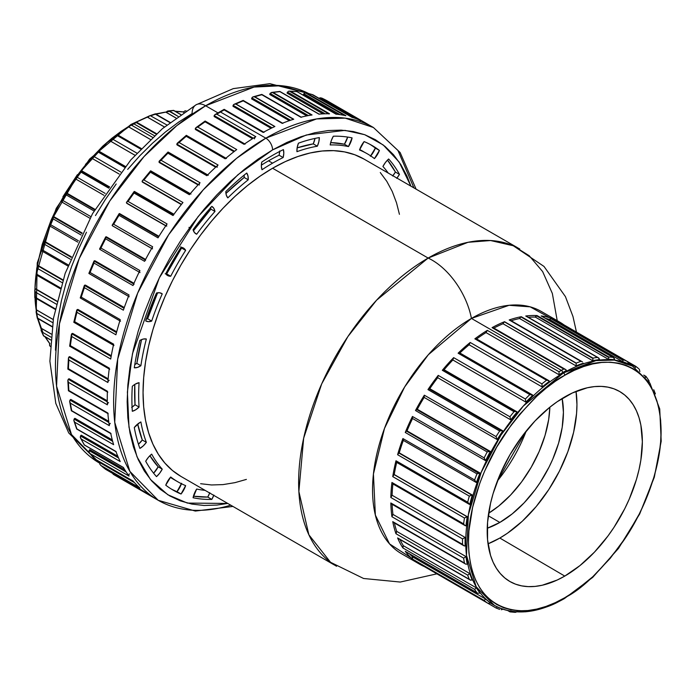 <?xml version="1.0" encoding="UTF-8"?>
<svg xmlns="http://www.w3.org/2000/svg" width="696" height="696" viewBox="0 0 696 696"><rect width="100%" height="100%" fill="white"/><g stroke="black" fill="none" stroke-linecap="round" stroke-linejoin="round"><path stroke-width="1.04" d="M410.918 186.163L406.934 175.984L400.826 164.604L393.492 154.703L384.992 146.377L375.405 139.705L364.834 134.746L353.368 131.544L341.136 130.135L328.234 130.544L314.792 132.745L300.95 136.738L286.83 142.471L272.58 149.892L258.329 158.923L244.209 169.493L230.367 181.491L216.926 194.802L204.032 209.296L191.791 224.834L180.325 241.268L169.754 258.433L160.167 276.181L151.667 294.321L144.333 312.695L138.226 331.113L133.423 349.409L129.952 367.392L127.855 384.905L127.159 401.766L127.855 417.817L129.952 432.912L133.423 446.893L138.226 459.63L144.333 471.009L151.667 480.91L160.167 489.236L169.754 495.909L180.325 500.876L191.791 504.069L204.032 505.479L216.926 505.07L227.74 503.434L187.415 503.086L167.84 494.76L150.484 479.518L137.025 456.863L128.986 427.214L127.394 392.057L132.475 353.699L159.28 277.956L198.151 216.526L237.893 174.757L272.58 149.892A9.561 5.524 -120 0 0 265.82 138.173L236.579 158.323L203.336 189.738L168.641 234.77L137.678 293.077L117.685 359.162L114.744 422.359L129.874 471.383L158.209 500.293A215.221 124.262 -60 0 1 125.219 327.825A215.221 124.262 -60 0 1 265.82 138.173L220.501 112.013A215.221 124.262 -60 0 1 224.173 109.942L224.164 109.333L264.054 132.353M219.144 112.787A1.914 1.105 60 0 1 219.544 111.917A1.914 1.105 60 0 1 220.501 112.013A215.221 124.262 120 0 0 216.83 114.179L255.789 136.677A215.221 124.262 120 0 0 244.035 144.316L205.076 121.817A215.221 124.262 120 0 0 197.786 127.09L236.744 149.579A215.221 124.262 120 0 0 225.182 158.81L186.224 136.312A215.221 124.262 120 0 0 179.107 142.532L218.066 165.022A215.221 124.262 120 0 0 206.869 175.696L167.91 153.198A215.221 124.262 120 0 0 161.081 160.263L200.039 182.761A215.221 124.262 120 0 0 189.382 194.697L150.423 172.208A215.221 124.262 120 0 0 143.985 180.012L182.944 202.501A215.221 124.262 120 0 0 173.008 215.525L134.041 193.036A215.221 124.262 120 0 0 128.099 201.448L167.057 223.947A215.221 124.262 120 0 0 157.992 237.849L119.033 215.351A215.221 124.262 120 0 0 113.674 224.251L152.633 246.749A215.221 124.262 120 0 0 144.577 261.313L105.618 238.815A215.221 124.262 120 0 0 100.929 248.054L139.887 270.553A215.221 124.262 120 0 0 132.971 285.543L94.012 263.053A215.221 124.262 120 0 0 90.071 272.484L129.03 294.982A215.221 124.262 120 0 0 123.357 310.172L84.399 287.674A215.221 124.262 120 0 0 81.275 297.157L120.234 319.647A215.221 124.262 120 0 0 115.901 334.793L76.943 312.304A215.221 124.262 120 0 0 74.672 321.683L113.631 344.172A215.221 124.262 120 0 0 110.699 359.032L71.74 336.533A215.221 124.262 120 0 0 70.366 345.668L109.324 368.158A215.221 124.262 120 0 0 107.845 382.495L68.887 360.006A215.221 124.262 120 0 0 68.425 368.741L107.384 391.23A215.221 124.262 120 0 0 107.384 404.828L68.425 382.33A215.221 124.262 120 0 0 68.887 390.534L107.845 413.024A215.221 124.262 120 0 0 109.324 425.665L70.366 403.167A215.221 124.262 120 0 0 71.74 410.71L110.699 433.199A215.221 124.262 120 0 0 113.631 444.674L74.672 422.185A215.221 124.262 120 0 0 76.943 428.945L115.901 451.434A215.221 124.262 120 0 0 120.234 461.57L81.275 439.08A215.221 124.262 120 0 0 84.399 444.953L123.357 467.442A215.221 124.262 120 0 0 129.03 476.081L90.071 453.592A215.221 124.262 120 0 0 94.012 458.481L132.971 480.971A215.221 124.262 120 0 0 139.887 487.974L100.929 465.485A215.221 124.262 120 0 0 105.618 469.313L144.577 491.811A215.221 124.262 120 0 0 151.85 496.622L158.209 500.293L195.315 511.055L232.942 506.436M224.173 109.855L224.164 109.333L214.89 114.683M230.724 505.157A215.221 124.262 -60 0 1 158.209 500.293M166.866 124.984L150.449 115.754L166.866 124.984M168.615 110.899L169.519 111.003A139.461 80.519 -60 0 1 173.765 110.586L180.699 114.588L173.765 110.586A139.461 80.519 120 0 0 169.537 111.003L178.115 116.415L168.562 110.899L167.005 111.36L167.64 111.047M185.345 110.864L186.084 110.908L185.345 110.864M35.592 288.823A1.914 1.105 120 0 0 35.374 288.918L56.959 301.429L35.331 288.944L34.809 290.354L35.331 292.033A139.461 80.519 120 0 0 35.331 297.322L55.288 308.841L35.331 297.322A139.461 80.519 -60 0 1 35.331 292.033L56.324 304.143L35.331 292.033L34.809 289.928L35.374 288.918A1.914 1.105 -60 0 1 35.592 288.823L57.02 301.194L35.592 288.823A5.168 2.984 -60 0 1 35.644 288.805L57.028 301.15L35.644 288.805A5.168 2.984 120 0 0 35.592 288.823M38.15 265.576A1.914 1.105 120 0 0 37.949 265.62L62.866 280.314L37.68 265.776L37.671 268.517A139.461 80.519 120 0 0 36.784 274.224L60.543 287.944L36.784 274.224A139.461 80.519 -60 0 1 37.671 268.517L62.135 282.637L37.671 268.517L37.375 266.316L37.949 265.62A1.914 1.105 -60 0 1 38.15 265.576L62.997 279.914L38.15 265.576A5.168 2.984 -60 0 1 38.202 265.567L63.005 279.888L38.202 265.567A5.168 2.984 120 0 0 38.15 265.576M44.344 241.225A1.914 1.105 120 0 0 44.152 241.216L43.718 241.469L71.175 257.32L43.718 241.469L43.718 243.826A139.461 80.519 120 0 0 41.96 249.725L68.225 264.889L41.96 249.725A139.461 80.519 -60 0 1 43.718 243.826L70.409 259.243L43.718 243.826L43.526 241.938L44.152 241.216A1.914 1.105 -60 0 1 44.344 241.225L71.375 256.833L44.344 241.225A5.168 2.984 -60 0 1 44.387 241.234L71.383 256.824L44.387 241.234A5.168 2.984 120 0 0 44.344 241.225M53.923 216.717A1.914 1.105 120 0 0 53.757 216.656L53.227 216.961L81.884 233.508L53.227 216.961L53.218 218.892A139.461 80.519 120 0 0 50.678 224.765L78.387 240.764L50.678 224.765A139.461 80.519 -60 0 1 53.218 218.901L81.136 235.022L53.218 218.901L53.113 217.352L53.757 216.656A1.914 1.105 -60 0 1 53.923 216.717L82.128 233.003L53.923 216.717A5.168 2.984 120 0 0 53.923 216.717A5.168 2.984 -60 0 1 53.966 216.743A5.168 2.984 120 0 0 53.94 216.726L82.128 233.003M66.398 192.87A1.914 1.105 -60 0 1 66.529 192.983A1.914 1.105 120 0 0 66.398 192.87L65.833 193.192L94.743 209.879L65.833 193.192L65.833 194.697A139.461 80.519 120 0 0 62.588 200.309L90.837 216.613L62.588 200.309A139.461 80.519 -60 0 1 65.833 194.697L94.073 211.001L65.833 194.697L65.833 193.192L66.398 192.87L65.92 192.983M81.058 171.077L109.307 187.381L81.058 171.077L81.058 172.156A139.461 80.519 120 0 0 77.247 177.289L105.157 193.41L77.247 177.289A139.461 80.519 -60 0 1 81.058 172.156L108.767 188.155L81.058 172.156L81.058 171.077M98.31 151.458L124.949 166.84L98.31 151.458L98.31 152.128A139.461 80.519 120 0 0 94.082 156.591L120.773 172.008L94.082 156.591A139.461 80.519 -60 0 1 98.31 152.128L124.575 167.292L98.31 152.128L98.31 151.493M116.937 135.102L140.879 148.918L116.937 135.389A139.461 80.519 120 0 0 112.439 139.017L136.903 153.137L112.439 139.017A139.461 80.519 -60 0 1 116.937 135.389L140.696 149.109L116.937 135.102M129.169 126.202A137.164 79.196 120 0 0 117.015 134.502L110.49 139.766M53.244 319.534L36.81 310.042A5.168 2.984 120 0 0 36.775 310.059L53.235 319.595L36.749 310.077A5.168 2.984 120 0 0 36.749 310.077A5.168 2.984 -60 0 1 36.775 310.059A5.168 2.984 -60 0 1 36.81 310.042L53.244 319.534M156.165 134.111L136.216 122.592A139.461 80.519 120 0 0 133.919 123.879L154.408 135.703L133.919 123.879A139.461 80.519 120 0 0 131.631 125.236L152.624 137.356L131.631 125.236A139.461 80.519 -60 0 1 133.919 123.879A139.461 80.519 -60 0 1 136.216 122.592L156.165 134.111M99.563 463.118L71.488 434.53L56.567 386.158L59.456 323.805L79.187 258.599L109.733 201.074L143.976 156.635L176.775 125.645L205.616 105.757A19.131 11.049 -120 0 0 196.054 104.818A19.131 11.049 60 0 1 205.616 105.757A212.35 122.6 120 0 0 66.894 292.885A212.35 122.6 120 0 0 99.441 463.049L68.73 432.955L55.793 403.375L49.886 361.207L53.462 318.298L65.163 273.38L92.559 213.594L130.848 159.871L162.368 128.699L196.054 104.818L233.273 88.627L269.865 83.677L308.754 93.569M653.744 389.769L655.388 393.901M645.427 377.563L645.827 376.954L644.957 376.449L645.827 376.954L645.949 376.379L643.87 375.24M635.613 366.244L627.053 361.302L635.613 366.244A139.844 80.745 -60 0 1 638.65 368.671L635.648 366.261M635.605 366.888L628.227 362.625L635.605 366.888L635.431 367.314L635.605 366.888M555.173 319.803A1.914 1.105 120 0 0 555.112 319.769A1.914 1.105 120 0 0 555.051 319.734A139.844 80.745 -60 0 1 559.619 322.048A139.844 80.745 -60 0 1 563.882 324.823A139.844 80.745 120 0 0 555.051 319.734L626.757 361.128L628.027 362.251L628.305 363.886L628.027 362.251L626.757 361.128A139.844 80.745 120 0 0 623.138 359.71L622.659 361.676L623.129 360.345L550.588 318.464A1.914 1.105 120 0 0 549.614 319.499A138.121 79.744 120 0 0 545.507 318.385A138.121 79.744 -60 0 1 549.614 319.499L622.659 361.676A138.121 79.744 -60 0 1 628.305 363.886A138.121 79.744 120 0 0 622.659 361.676L549.614 319.499L551.432 318.316L623.138 359.71L551.432 318.316A1.914 1.105 120 0 0 550.588 318.464L623.129 360.345L623.138 359.71A139.844 80.745 -60 0 1 626.757 361.128L555.356 320.012M541.627 316.202A1.914 1.105 120 0 0 541.427 316.027A1.914 1.105 120 0 0 541.175 315.949A139.844 80.745 -60 0 1 551.432 318.316A139.844 80.745 120 0 0 541.175 315.949L613.637 357.727L614.733 359.841L614.272 358.283L612.88 357.344A139.844 80.745 120 0 0 608.783 356.978L608.783 357.535L536.433 315.767A1.914 1.105 120 0 0 535.311 317.098A138.121 79.744 120 0 0 528.229 317.28A138.121 79.744 -60 0 1 535.311 317.098L608.356 359.275A138.121 79.744 -60 0 1 614.733 359.841A138.121 79.744 120 0 0 608.356 359.275L535.311 317.098L537.077 315.575L608.783 356.978L537.077 315.575A1.914 1.105 120 0 0 536.433 315.767L608.783 357.535L608.783 356.978A139.844 80.745 -60 0 1 612.88 357.344L541.54 316.115M598.438 357.814L526.193 316.106A1.914 1.105 120 0 0 525.732 316.019A139.844 80.745 -60 0 1 537.077 315.575A139.844 80.745 120 0 0 525.732 316.019L598.238 357.709L599.587 359.615L598.934 358.17L597.429 357.422A139.844 80.745 120 0 0 592.992 358.118L592.67 360.702L592.992 358.527L520.86 316.889A1.914 1.105 120 0 0 519.616 318.524A138.121 79.744 120 0 0 511.177 320.734A138.121 79.744 -60 0 1 519.616 318.524L592.67 360.702A138.121 79.744 -60 0 1 599.587 359.615A138.121 79.744 120 0 0 592.67 360.702L519.616 318.524L520.86 316.889A1.914 1.105 -60 0 1 521.287 316.715L592.992 358.118L521.287 316.715A1.914 1.105 120 0 0 520.86 316.889L592.992 358.118A139.844 80.745 -60 0 1 597.429 357.422L526.15 316.08M582.326 361.816L509.881 319.986A1.914 1.105 120 0 0 509.194 319.96A139.844 80.745 -60 0 1 521.287 316.715A139.844 80.745 120 0 0 509.194 319.96L580.89 361.355A139.844 80.745 120 0 0 576.236 363.095L576.07 365.913L576.236 363.312L504.33 321.796A1.914 1.105 120 0 0 503.025 323.744A138.121 79.744 120 0 0 493.864 328.077A138.121 79.744 -60 0 1 503.025 323.744L576.07 365.913A138.121 79.744 -60 0 1 583.318 363.208A138.121 79.744 120 0 0 576.07 365.913L503.025 323.744L504.33 321.796A1.914 1.105 -60 0 1 504.539 321.7L576.236 363.095L504.539 321.7A1.914 1.105 120 0 0 504.33 321.796L576.236 363.095A139.844 80.745 -60 0 1 580.89 361.355L510.011 320.09M424.308 566.57A139.844 80.745 -60 0 1 419.775 564.273A139.844 80.745 -60 0 1 415.486 561.472L487.191 602.867A139.844 80.745 -60 0 1 484.155 600.439L412.45 559.045A139.844 80.745 -60 0 1 405.263 551.345L476.969 592.74A139.844 80.745 -60 0 1 474.602 589.382L402.906 547.978A139.844 80.745 -60 0 1 397.607 537.93L469.313 579.324A139.844 80.745 -60 0 1 467.695 575.131L395.989 533.736A139.844 80.745 -60 0 1 392.753 521.643L464.458 563.038A139.844 80.745 -60 0 1 463.632 558.14L391.935 516.737A139.844 80.745 -60 0 1 390.839 502.964L462.544 544.359A139.844 80.745 -60 0 1 462.544 538.904L390.839 497.501A139.844 80.745 -60 0 1 391.935 482.467L463.632 523.862A139.844 80.745 -60 0 1 464.458 518.015L392.753 476.621A139.844 80.745 -60 0 1 395.989 460.778L467.695 502.181A139.844 80.745 -60 0 1 469.313 496.118L397.607 454.714A139.844 80.745 -60 0 1 402.906 438.558L474.602 479.953A139.844 80.745 -60 0 1 476.969 473.863L405.263 432.468A139.844 80.745 -60 0 1 412.45 416.469L484.155 457.872A139.844 80.745 -60 0 1 487.191 451.939L415.486 410.536A139.844 80.745 -60 0 1 424.342 395.197L496.048 436.592A139.844 80.745 -60 0 1 499.667 430.998L427.962 389.603A139.844 80.745 -60 0 1 438.219 375.379L509.924 416.782A139.844 80.745 -60 0 1 514.013 411.693L442.317 370.289A139.844 80.745 -60 0 1 453.662 357.631L525.367 399.025A139.844 80.745 -60 0 1 529.813 394.597L458.107 353.194A139.844 80.745 -60 0 1 470.2 342.467L541.906 383.87A139.844 80.745 -60 0 1 546.56 380.233L474.855 338.83A139.844 80.745 -60 0 1 487.33 330.374L559.036 371.768A139.844 80.745 -60 0 1 561.402 370.368A139.844 80.745 -60 0 1 563.76 369.037A139.844 80.745 120 0 0 561.402 370.368A1.914 1.105 60 0 1 562.742 372.551A138.121 79.744 -60 0 1 566.422 370.507L565.422 369.393L563.76 369.037L492.063 327.642L492.959 327.555L493.377 328.338M548.805 380.625L476.02 338.604A1.914 1.105 120 0 0 475.063 338.7L549.422 381.304A138.121 79.744 120 0 0 542.175 386.959L469.121 344.79A138.121 79.744 120 0 0 459.873 352.985A138.121 79.744 -60 0 1 469.121 344.79L470.2 342.467A139.844 80.745 120 0 0 458.107 353.194A1.914 1.105 -60 0 1 458.542 352.863L532.823 395.25A138.121 79.744 120 0 0 525.906 402.149L452.861 359.98A138.121 79.744 120 0 0 444.109 369.741A1.914 1.105 120 0 0 443.918 369.628A1.914 1.105 120 0 0 442.96 369.724L515.31 411.493L514.013 411.693A139.844 80.745 120 0 0 509.924 416.782L438.219 375.379A139.844 80.745 120 0 0 427.962 389.603L428.806 388.768L501.346 430.65L502.834 430.859A138.121 79.744 120 0 0 497.188 439.576L424.142 397.407A138.121 79.744 120 0 0 417.296 409.265A1.914 1.105 120 0 0 416.504 409.422L489.218 451.399L490.349 451.434L417.296 409.265L490.349 451.434A138.121 79.744 120 0 0 485.617 460.674L484.155 457.872L412.45 416.469A139.844 80.745 120 0 0 405.263 432.468L406.421 431.05L479.274 473.115L480.066 473.036L407.012 430.868A1.914 1.105 120 0 0 406.421 431.05L407.012 430.868L480.066 473.036A138.121 79.744 120 0 0 476.386 482.528L474.602 479.953L402.906 438.558A139.844 80.745 120 0 0 397.607 454.714L398.869 453L472.288 495.021L399.243 452.844A1.914 1.105 120 0 0 398.869 453A1.914 1.105 -60 0 1 399.243 452.844L472.288 495.021A138.121 79.744 120 0 0 469.774 504.461L467.695 502.181L395.989 460.778A139.844 80.745 120 0 0 392.753 476.621L394.075 474.602L467.268 516.702L394.223 474.524A1.914 1.105 120 0 0 394.075 474.602A1.914 1.105 -60 0 1 394.223 474.524L467.268 516.702A138.121 79.744 120 0 0 465.989 525.811L464.623 525.254L463.632 523.862L391.935 482.467A139.844 80.745 120 0 0 390.839 497.501L392.1 495.256L465.145 537.434A138.121 79.744 120 0 0 465.145 545.934L463.684 545.62L462.544 544.359L390.839 502.964A139.844 80.745 120 0 0 391.935 516.737L392.944 514.405L465.989 556.582A138.121 79.744 120 0 0 467.268 564.212L465.737 564.134L392.753 521.643A139.844 80.745 120 0 0 395.989 533.736L396.729 531.387L469.774 573.565A138.121 79.744 120 0 0 472.288 580.099L469.965 579.881L397.607 537.93A139.844 80.745 120 0 0 402.906 547.978L403.332 545.69L476.386 587.868A138.121 79.744 120 0 0 480.066 593.096L477.682 593.21L405.263 551.345A139.844 80.745 120 0 0 412.45 559.045L412.563 556.878L485.617 599.047A138.121 79.744 120 0 0 490.349 602.832L488.792 603.406L487.565 603.075L415.486 561.472A139.844 80.745 120 0 0 424.282 566.553A1.914 1.105 120 0 0 424.29 566.553L496.065 608L499.667 609.4M548.448 380.46L546.56 380.233A139.844 80.745 120 0 0 541.906 383.87L470.2 342.467A1.914 1.105 120 0 0 469.121 344.79L542.175 386.959L541.906 383.87L542.175 386.959A138.121 79.744 -60 0 1 549.422 381.304L549.057 380.799M459.778 353.081A1.914 1.105 120 0 0 459.499 352.768A1.914 1.105 120 0 0 458.542 352.863L459.778 353.081M516.797 411.71L515.553 411.493L517.137 411.945A138.121 79.744 120 0 0 510.76 419.871L437.714 377.702A138.121 79.744 120 0 0 429.78 388.69A1.914 1.105 120 0 0 429.763 388.673A1.914 1.105 120 0 0 428.806 388.768L429.78 388.69A138.121 79.744 -60 0 1 437.714 377.702L438.219 375.379A1.914 1.105 120 0 0 437.714 377.702L510.76 419.871L509.924 416.782L510.76 419.871A138.121 79.744 -60 0 1 517.137 411.945L517.137 411.945M502.79 430.841L429.78 388.69L502.834 430.859A138.121 79.744 -60 0 0 497.188 439.576L496.048 436.592L424.342 395.197A139.844 80.745 120 0 0 415.486 410.536L417.296 409.265A138.121 79.744 -60 0 1 424.142 397.407L424.342 395.197A1.914 1.105 120 0 0 424.142 397.407L497.188 439.576L496.048 436.592A139.844 80.745 120 0 1 499.667 430.998L501.346 430.65L428.806 388.768A1.914 1.105 120 0 0 427.962 389.603L499.667 430.998M139.887 340.422A15.869 9.161 -60 0 1 139.957 340.387L143.306 339.039L146.36 339.004A189.399 109.35 120 0 0 140.888 365.713L137.477 367.41L134.293 367.801A198.96 114.875 -60 0 1 139.887 340.422A15.869 9.161 -60 0 1 139.957 340.387A15.869 9.161 -60 0 1 146.36 339.004A189.399 109.35 -60 0 0 140.888 365.713A15.869 9.161 -60 0 1 134.293 367.801A198.96 114.875 -60 0 1 139.887 340.422M279.731 150.945L279.079 155.208A189.399 109.35 -60 0 0 268.525 160.82A189.399 109.35 120 0 0 261.374 165.169A189.399 109.35 -60 0 1 268.525 160.82L272.58 163.169A189.399 109.35 -60 0 0 262.018 169.746A15.869 9.161 -60 0 1 261.757 162.081A198.96 114.875 -60 0 1 272.58 155.356A198.96 114.875 -60 0 1 283.402 149.588L283.794 153.294L283.142 157.548L279.079 155.208A189.399 109.35 120 0 0 268.525 160.82L272.58 163.169A189.399 109.35 -60 0 1 283.142 157.548A189.399 109.35 120 0 0 272.58 163.169A189.399 109.35 120 0 0 262.018 169.746L261.365 166.24L261.757 162.081A198.96 114.875 -60 0 1 272.58 155.356A198.96 114.875 -60 0 1 283.402 149.588A15.869 9.161 -60 0 1 283.142 157.548L279.079 155.208A15.869 9.161 120 0 0 279.714 151.45M132.31 386.297A15.869 9.161 -60 0 1 135.276 384.122L139.078 382.696A189.399 109.35 120 0 0 139.078 407.082L135.711 409.77L132.31 411.284A198.96 114.875 -60 0 1 132.31 386.297A15.869 9.161 -60 0 1 135.276 384.122A15.869 9.161 -60 0 1 139.078 382.696A189.399 109.35 -60 0 0 139.078 407.082A15.869 9.161 -60 0 1 132.31 411.284A198.96 114.875 -60 0 1 132.31 386.297M134.293 427.501A15.869 9.161 -60 0 1 139.957 422.455A15.869 9.161 -60 0 1 140.888 421.959A189.399 109.35 120 0 0 146.36 442.36L143.28 445.866L139.887 448.407A198.96 114.875 -60 0 1 134.293 427.501L139.957 422.455A15.869 9.161 -60 0 1 140.888 421.959A189.399 109.35 -60 0 0 146.36 442.36A15.869 9.161 -60 0 1 139.887 448.407A198.96 114.875 -60 0 1 134.293 427.501M565.613 369.498L492.986 327.564A1.914 1.105 120 0 0 492.063 327.642A139.844 80.745 -60 0 1 504.539 321.7A139.844 80.745 120 0 0 492.063 327.642L563.76 369.037L565.422 369.393L566.422 370.507A138.121 79.744 120 0 0 562.742 372.551L563.421 372.943A1.914 1.105 60 0 1 564.778 375.283C592.948 354.551 659.782 349.34 661.096 430.894C661.47 468.434 643.252 513.109 622.563 542.114C600.779 571.007 581.517 589.538 564.778 597.725L574.217 591.739L592.731 576.793L610.174 558.375L625.878 537.199L639.232 514.074L644.861 502.06L653.762 477.691L656.946 465.572L659.242 453.662L660.626 442.064L661.096 430.894L660.626 420.262L659.242 410.266L656.946 401.009L653.762 392.57L649.716 385.036L644.861 378.476L639.232 372.96L632.882 368.541L625.878 365.252L618.283 363.138L610.174 362.207L601.631 362.477L592.731 363.938L583.57 366.575L574.217 370.376L564.778 375.283L555.338 381.277L545.986 388.272L536.816 396.215L519.373 414.633L511.264 424.925L496.666 447.18L484.694 470.948L479.831 483.12L472.61 507.436L468.921 530.944L468.46 542.114L468.921 552.746L470.313 562.742L472.61 571.999L475.794 580.438L479.831 587.972L484.694 594.532L490.323 600.048L496.666 604.467L503.669 607.756L511.264 609.87L519.373 610.801L527.916 610.531L536.816 609.078L545.986 606.433L555.338 602.64L564.778 597.725A1.914 1.105 60 0 1 564.378 598.595A1.914 1.105 -120 0 0 564.778 597.725C536.599 618.457 469.774 623.668 468.46 542.114C468.077 504.574 486.304 459.899 506.984 430.894C528.769 402.001 548.03 383.47 564.778 375.283A1.914 1.105 -120 0 0 563.421 372.943L523.322 406.038L501.059 434.939L481.188 472.358L468.356 514.77L466.468 555.33L476.177 586.789L494.36 605.346A138.121 79.744 -60 0 1 473.184 494.665A138.121 79.744 -60 0 1 563.421 372.943L562.742 372.551A138.121 79.744 120 0 0 559.062 374.761L486.017 332.584A138.121 79.744 120 0 0 476.612 338.952A138.121 79.744 -60 0 1 486.017 332.584L487.33 330.374A139.844 80.745 120 0 0 474.855 338.83A1.914 1.105 -60 0 1 475.063 338.7L476.377 339.126M49.799 343.615L45.197 336.847A137.164 79.196 120 0 0 49.799 343.615M42.908 332.514L37.932 318.62A137.164 79.196 120 0 0 41.282 328.843M35.009 297.74A137.164 79.196 120 0 0 36.27 310.529L36.54 310.225A1.914 1.105 -60 0 1 36.749 310.077A1.914 1.105 120 0 0 36.54 310.225L36.079 311.791L36.784 313.452L52.731 322.666L36.784 313.452L34.913 290.989M34.939 289.414L36.053 274.737A137.164 79.196 120 0 0 34.939 289.414M36.27 274.702L51.704 219.875L78.526 173.878L107.027 142.689L131.892 124.584M131.735 124.506A1.914 1.105 -120 0 0 130.935 124.488A1.914 1.105 60 0 1 131.735 124.506M526.254 430.981L497.431 480.91A109.046 62.962 120 0 0 526.254 430.981M488.644 513.23A89.914 51.913 120 0 0 549.849 407.212L548.674 419.523L545.055 435.392L539.183 451.469L531.274 467.164L521.635 481.858L510.647 494.987L498.719 506.053L488.644 513.23M499.841 522.435L488.279 515.753L499.841 522.435L487.235 528.255A89.914 51.913 -60 0 0 499.841 522.435A89.914 51.913 -60 0 0 562.159 398.486L563.421 412.31L562.203 427.335L558.583 443.195L552.711 459.282L548.987 467.216L540.174 482.476L535.163 489.662L524.175 502.799L512.247 513.857L499.841 522.435M499.841 538.052A109.046 62.962 120 0 0 576.036 391.37L576.949 404.498L576.575 413.441L573.626 432.26L567.849 451.73L559.445 471.088L548.761 489.601L536.19 506.558L522.226 521.295L507.401 533.258L499.841 538.052L564.778 576.088L499.841 538.052A109.046 62.962 120 0 1 488.018 543.828L499.841 538.052M564.778 396.92A109.716 63.345 -60 0 1 619.353 391.326A109.716 63.345 -60 0 1 636.527 479.144A109.716 63.345 -60 0 1 564.778 576.088L557.174 580.046L542.254 585.232L535.085 586.406L528.203 586.624L521.678 585.875L515.562 584.17L509.916 581.517L504.809 577.958L500.267 573.513L496.352 568.232L493.099 562.168L490.532 555.373L487.565 539.861L487.565 522.296L490.532 503.365L493.099 493.603L500.267 473.976L509.916 454.827L521.678 436.905L535.085 420.88L549.64 407.377L557.174 401.74L572.382 392.962L587.293 387.776L594.462 386.602L601.344 386.384L607.878 387.133L613.994 388.838L619.631 391.491L624.747 395.05L629.28 399.495L633.195 404.776L636.448 410.84L639.015 417.635L640.868 425.099L642.356 441.716L640.868 460.047L639.015 469.643L636.448 479.405L629.28 499.032L624.747 508.715L613.994 527.342L607.878 536.103L594.462 552.128L579.907 565.63L564.778 576.088A109.716 63.345 -60 0 1 509.637 581.36A109.716 63.345 -60 0 1 493.177 493.342A109.716 63.345 -60 0 1 564.778 396.92M411.24 557.957L389.534 543.889L375.353 515.083L373.43 474.019L384.479 428.44L404.637 386.993L428.318 354.743L471.436 318.429L561.402 370.368L471.436 318.429A139.844 80.745 120 0 0 380.077 441.664A139.844 80.745 120 0 0 401.514 553.729L419.775 564.273M336.56 566.257A183.179 105.757 -60 0 1 308.485 419.479A183.179 105.757 -60 0 1 428.144 258.059A57.394 33.138 60 0 1 471.436 318.429A57.394 33.138 -120 0 0 428.144 258.059L376.614 300.159L347.861 336.603L321.683 383.905L303.656 438.21L298.871 491.55L308.867 534.789L330.53 562.281L363.59 578.489L400.243 582.047L436.897 573.835M557.226 320.665L552.346 293.46L542.636 271.579L529.186 255.71L513.274 245.749L490.602 240.538L468.034 242.295L428.144 258.059L272.58 168.241A183.179 105.757 120 0 0 152.911 329.66A183.179 105.757 120 0 0 180.995 476.447L172.451 470.496L164.882 463.075L158.349 454.262L152.911 444.135L148.631 432.781L145.542 420.332L143.68 406.89L143.054 392.587L143.68 377.571L145.542 361.972L148.631 345.955L152.911 329.66L158.349 313.252L164.882 296.887L172.451 280.732L180.995 264.924L190.408 249.629L200.622 234.996L211.523 221.154L223.016 208.243L234.978 196.394L247.315 185.701L259.886 176.288L272.58 168.241L285.273 161.629L297.853 156.53L310.181 152.972L322.144 151.006L333.636 150.649L344.537 151.902L354.751 154.747L364.173 159.166A183.179 105.757 120 0 0 272.58 168.241L428.144 258.059A183.179 105.757 -60 0 1 519.738 248.985M409.544 553.877A138.121 79.744 120 0 0 412.563 556.878A138.121 79.744 -60 0 1 409.544 553.877M399.948 539.47A138.121 79.744 120 0 0 403.332 545.69A138.121 79.744 -60 0 1 399.948 539.47M394.423 522.974A138.121 79.744 120 0 0 396.729 531.387A138.121 79.744 -60 0 1 394.423 522.974M392.118 504.313A138.121 79.744 120 0 0 392.944 514.405A138.121 79.744 -60 0 1 392.118 504.313M392.909 483.929A138.121 79.744 120 0 0 392.1 495.256A138.121 79.744 -60 0 1 392.909 483.929M396.694 462.414A138.121 79.744 120 0 0 394.223 474.524A138.121 79.744 -60 0 1 396.694 462.414M403.323 440.385A138.121 79.744 120 0 0 399.243 452.844A138.121 79.744 -60 0 1 403.315 440.403M412.563 418.505L485.573 460.656L412.545 418.496A1.914 1.105 120 0 0 412.563 418.505L412.45 416.469A1.914 1.105 120 0 0 412.545 418.496A138.121 79.744 120 0 0 407.012 430.868A138.121 79.744 -60 0 1 412.545 418.54M563.421 598.499A138.121 79.744 -60 0 1 494.36 605.346C514.153 615.995 537.495 613.75 564.378 598.595A1.914 1.105 60 0 1 563.421 598.499M150.38 139.461L128.995 127.116L150.38 139.461M134.954 155.269L110.151 140.949L134.954 155.269M119.164 174.052L92.177 158.471L119.164 174.052M41.656 328.477L51.217 334.002L41.656 328.477A5.168 2.984 120 0 0 41.595 328.521L51.208 334.071L41.595 328.521A5.168 2.984 -60 0 1 41.656 328.477M116.606 134.806A137.164 79.196 120 0 0 36.114 274.233M109.333 368.723L109.324 368.158L70.366 345.668A215.221 124.262 -60 0 1 71.74 336.533L71.436 334.315L72.001 333.619A7.082 4.089 120 0 1 72.662 333.401L111.282 355.691L72.662 333.401A7.082 4.089 120 0 0 72.001 333.619L111.16 356.378L71.862 333.689L111.134 356.526L71.74 333.775L71.74 336.533L110.699 359.032A215.221 124.262 120 0 1 113.631 344.172L74.672 321.683L74.098 322.344M76.943 309.781L77.317 309.563A7.082 4.089 120 0 1 77.961 309.442L116.693 331.801L77.961 309.442A7.082 4.089 120 0 0 77.317 309.563L116.545 332.331L77.186 309.607L116.476 332.61L76.943 309.781L76.943 312.304L115.901 334.793A215.221 124.262 120 0 1 120.234 319.647L81.275 297.157L80.492 298.045M84.407 285.421L84.868 285.142A7.082 4.089 120 0 1 85.478 285.134L124.288 307.536L85.478 285.134A7.082 4.089 120 0 0 84.868 285.142L124.149 307.919L84.747 285.16L124.019 308.285L84.407 285.421L84.399 287.674L123.357 310.172A215.221 124.262 120 0 1 129.03 294.982L90.071 272.484L88.879 273.38L128.499 296.322M94.012 261.061L94.543 260.748A7.082 4.089 120 0 1 95.108 260.852L133.963 283.289L95.108 260.852A7.082 4.089 120 0 0 94.543 260.748L133.858 283.516L94.421 260.748L94.012 261.061L133.667 283.951L94.012 261.061L94.012 263.053L132.971 285.543A1.914 1.105 -60 0 1 134.093 284.203M140 272.562A1.914 1.105 -60 0 1 139.887 270.553L100.929 248.054A215.221 124.262 -60 0 1 105.618 238.815L105.618 237.101L106.175 236.77A7.082 4.089 120 0 1 106.688 236.988L145.568 259.425L106.688 236.988A7.082 4.089 120 0 0 106.175 236.77L145.516 259.521L106.07 236.744L105.618 237.101L145.264 259.991L105.618 237.101L105.557 238.458M119.834 213.733A7.082 4.089 120 0 0 119.669 213.629A7.082 4.089 120 0 0 119.599 213.585L158.949 236.318L119.494 213.541L119.033 213.916L158.644 236.788L119.033 213.916L119.033 215.351L157.992 237.849L158.41 237.31M173.93 214.255L134.206 191.47L173.6 214.707L134.05 191.87L134.041 193.036L173.008 215.525A1.914 1.105 -60 0 1 173.774 214.803M150.406 171.895L150.423 171.312L189.895 194.097L150.423 171.312L150.423 172.208L189.382 194.697A215.221 124.262 120 0 1 200.039 182.761L161.081 160.263L159.593 160.846L159.001 161.959A7.082 4.089 120 0 0 159.262 162.533L198.038 184.91L159.262 162.533A7.082 4.089 120 0 1 159.001 161.959L198.351 184.571L158.966 161.829L161.081 160.263A215.221 124.262 -60 0 1 167.91 153.198L206.869 175.696A1.914 1.105 -60 0 1 207.338 175.322A1.914 1.105 -60 0 0 206.869 175.696A215.221 124.262 120 0 1 218.066 165.022L179.107 142.532L177.558 143.045L176.819 144.229A7.082 4.089 120 0 0 176.993 144.881L215.673 167.214L176.993 144.881A7.082 4.089 120 0 1 176.819 144.229L216.125 166.788L176.793 144.081L179.107 142.532A215.221 124.262 -60 0 1 186.224 136.312L225.182 158.81A1.914 1.105 -60 0 1 225.487 158.592A1.914 1.105 -60 0 0 225.182 158.81A215.221 124.262 120 0 1 236.744 149.579L197.786 127.09L196.176 127.533L195.298 128.751A7.082 4.089 120 0 0 195.393 129.473L233.934 151.728L195.393 129.473A7.082 4.089 120 0 1 195.298 128.751L234.543 151.258L195.289 128.595L196.176 127.533L197.786 127.09A215.221 124.262 -60 0 1 205.076 121.817L244.035 144.316A1.914 1.105 -60 0 1 244.174 144.229A1.914 1.105 -60 0 0 244.035 144.316A215.221 124.262 120 0 1 255.789 136.677L216.83 114.179L215.177 114.527L214.15 115.771A7.082 4.089 120 0 0 214.159 116.545L252.518 138.695L214.159 116.545A7.082 4.089 120 0 1 214.15 115.771L253.309 138.2L214.168 115.597L215.177 114.527L216.83 114.179A215.221 124.262 -60 0 1 220.501 112.013L265.82 138.173A215.221 124.262 -60 0 1 373.43 127.516L345.207 118.146L316.541 118.938L265.82 138.173A9.561 5.524 60 0 1 272.58 149.892L306.327 134.989L344.972 130.378L364.687 134.685L383.226 144.959L399.147 162.046L410.918 186.154M150.554 170.859L142.228 180.96M167.91 152.563L207.269 175.288L167.91 152.563L167.91 153.198L167.91 152.563M168.032 152.032L159.219 161.159M186.258 135.502L225.46 158.575L186.224 136.312L186.363 135.363M205.076 121.652L244.165 144.22L205.076 121.652M274.885 126.498L235.927 104.008L274.737 126.568L235.648 104L234.117 104.304L233.082 105.487A7.082 4.089 120 0 0 233.003 106.305L271.092 128.299L233.003 106.305A7.082 4.089 120 0 1 233.082 105.487L272.092 127.812L233.117 105.313L234.117 104.304L235.927 104.008L274.885 126.498A215.221 124.262 120 0 0 263.132 132.431L224.173 109.942L263.132 132.431A215.221 124.262 120 0 1 274.885 126.498M293.738 119.225L254.78 96.735L293.39 119.338L254.17 96.692L252.518 97.118L251.795 98.066A7.082 4.089 120 0 0 251.639 98.919L289.319 120.678L251.639 98.919A7.082 4.089 120 0 1 251.795 98.066L290.58 120.251L251.848 97.884L252.796 96.97L254.78 96.735L293.738 119.225A215.221 124.262 120 0 0 282.167 123.357L243.209 100.868L282.167 123.357A215.221 124.262 120 0 1 293.738 119.225M261.67 94.63L300.855 117.233A215.221 124.262 120 0 1 312.052 114.962A1.914 1.105 -60 0 0 311.582 115.136A1.914 1.105 -60 0 1 312.052 114.962L273.093 92.472L311.443 115.058L272.153 92.377L269.996 93.629A7.082 4.089 120 0 0 269.752 94.499L306.805 115.884L269.752 94.499A7.082 4.089 120 0 1 269.996 93.629L308.406 115.579L270.065 93.438L271.579 92.438L273.093 92.472L312.052 114.962A215.221 124.262 120 0 0 300.855 117.233A1.914 1.105 -60 0 1 301.438 117.285L261.827 94.412M328.912 113.97A1.914 1.105 -60 0 1 329.53 113.779L290.571 91.289L289.327 91.115L328.564 113.77L289.327 91.115M306.31 93.003L312.895 94.76A215.221 124.262 120 0 0 306.953 93.203L345.912 115.701L306.953 93.203L305.422 92.933L344.259 115.353L305.422 92.933L303.708 93.916A7.082 4.089 120 0 0 303.325 94.778L337.073 114.266L303.325 94.778A7.082 4.089 120 0 1 303.708 93.916L340.005 114.631L303.813 93.734L305.422 92.933M360.023 120.808A1.914 1.105 -60 0 1 360.928 120.678L321.97 98.188L320.169 97.788L356.848 118.972L320.169 97.788L318.811 98.467M67.834 380.486L68.417 390.778L68.887 390.534L68.417 390.778L108.237 413.772A1.914 1.105 -60 0 1 107.845 413.024L68.887 390.534A215.221 124.262 -60 0 1 68.425 382.33L67.834 380.329L68.382 379.172A7.082 4.089 120 0 1 68.948 378.807A7.082 4.089 120 0 1 69.061 378.746L107.288 400.818L69.061 378.746A7.082 4.089 120 0 0 68.948 378.807L107.297 400.94L68.948 378.807A7.082 4.089 120 0 0 68.382 379.172L107.306 401.836L68.243 379.285L67.851 380.738L68.425 382.33L107.384 404.828A1.914 1.105 -60 0 1 108.55 402.549M68.417 358.397L67.834 369.106L68.425 368.741L67.834 369.106L107.784 392.17A1.914 1.105 -60 0 1 107.384 391.23L68.425 368.741A215.221 124.262 -60 0 1 68.887 360.006L68.425 357.996L69.008 356.944A7.082 4.089 120 0 1 69.687 356.622L108.141 378.824L69.687 356.622A7.082 4.089 120 0 0 69.008 356.944L108.08 379.572L68.948 356.978L108.071 379.668L68.869 357.039L68.417 358.397L68.887 360.006L107.845 382.495A1.914 1.105 -60 0 1 109.176 380.312M217.918 112.865L205.616 105.757L217.918 112.865M181.308 204.563L142.48 182.143L181.308 204.563M165.77 225.843L126.898 203.406L165.77 225.843M71.471 410.84L111.064 433.765A1.914 1.105 -60 0 1 110.699 433.199L71.74 410.71A215.221 124.262 -60 0 1 70.366 403.167L69.644 401.192L70.131 399.939A7.082 4.089 120 0 1 70.801 399.417L108.707 421.306L70.801 399.417A7.082 4.089 120 0 0 70.131 399.939L108.863 422.507L69.992 400.07L69.687 401.609L70.366 403.167L109.324 425.665A1.914 1.105 -60 0 1 110.299 423.342M76.673 429.006L116.215 451.834A1.914 1.105 -60 0 1 115.901 451.434L76.943 428.945A215.221 124.262 -60 0 1 74.672 422.185L73.811 420.254L74.228 418.922A7.082 4.089 120 0 1 74.881 418.322L112.282 439.915L74.881 418.322A7.082 4.089 120 0 0 74.228 418.922L112.665 441.334L74.098 419.07L73.88 420.671L74.672 422.185L113.631 444.674A215.221 124.262 120 0 1 110.699 433.199M84.303 444.979L123.618 467.703A1.914 1.105 -60 0 1 123.357 467.442L84.399 444.953A215.221 124.262 -60 0 1 81.275 439.08L80.275 437.219L80.614 435.827A7.082 4.089 120 0 1 81.232 435.157L117.815 456.272L81.232 435.157A7.082 4.089 120 0 0 80.614 435.827L118.546 457.959L80.492 435.992L80.371 437.636L81.275 439.08L120.234 461.57A215.221 124.262 120 0 1 115.901 451.434M105.583 469.304L144.637 491.855A1.914 1.105 -60 0 1 144.577 491.811L105.618 469.313A215.221 124.262 -60 0 1 100.929 465.485L99.815 464.215L99.702 462.553L134.424 482.598L99.806 462.37A7.082 4.089 120 0 1 100.041 462.005A7.082 4.089 120 0 0 99.806 462.37L99.815 464.215L100.929 465.485L139.887 487.974A215.221 124.262 120 0 1 132.971 480.971L94.012 458.481A215.221 124.262 -60 0 1 90.071 453.592L88.931 451.817L89.184 450.39A7.082 4.089 120 0 1 89.767 449.651L124.828 469.887L89.767 449.651A7.082 4.089 120 0 0 89.184 450.39L126.159 471.966L89.071 450.564L89.062 452.226L90.071 453.592L129.03 476.081A1.914 1.105 -60 0 1 129.378 473.828M323.022 113.866L287.074 93.107L323.022 113.866M308.693 93.56A212.35 122.6 120 0 0 205.616 105.757L254.075 87.061L281.471 85.721L308.693 93.56M287.387 92.237A7.082 4.089 120 0 0 287.074 93.107A7.082 4.089 120 0 1 287.387 92.237L287.387 92.237M325.136 113.787L287.474 92.055L325.136 113.787M142.141 181.656A7.082 4.089 120 0 0 142.48 182.143A7.082 4.089 120 0 1 142.141 181.656L142.141 181.656M181.508 204.302L142.088 181.543L181.508 204.302M165.865 225.695L126.42 202.919L165.865 225.695M112.308 225.695A7.082 4.089 120 0 0 112.587 225.887A7.082 4.089 120 0 0 112.778 225.991A7.082 4.089 120 0 1 112.308 225.695L112.308 225.695M151.676 248.402L112.221 225.626L151.676 248.402M321.97 98.188A215.221 124.262 -60 0 1 327.32 100.903L366.287 123.392L327.32 100.903A215.221 124.262 120 0 0 321.97 98.188L360.928 120.678A215.221 124.262 120 0 0 351.854 117.25A1.914 1.105 -60 0 1 351.993 117.311L312.556 94.847M312.895 94.76L351.854 117.25L312.895 94.76A215.221 124.262 -60 0 0 306.953 93.203M289.075 91.132L288.275 91.35L289.075 91.132M289.51 91.115L296.914 91.533L335.968 114.153L297.009 91.663A215.221 124.262 120 0 0 290.571 91.289L329.53 113.779A215.221 124.262 120 0 0 318.881 114.144L279.923 91.654L318.881 114.144A215.221 124.262 120 0 1 329.53 113.779M279.896 91.533L279.923 91.654A215.221 124.262 120 0 0 273.093 92.472A215.221 124.262 -60 0 1 279.923 91.654L279.896 91.533M243.209 100.676L243.209 100.868A215.221 124.262 120 0 0 235.927 104.008A215.221 124.262 -60 0 1 243.209 100.868L243.209 100.676M254.466 138.869A1.914 1.105 -60 0 1 255.789 136.677M224.155 109.403L224.173 109.942A215.221 124.262 120 0 0 220.501 112.013A1.914 1.105 -120 0 0 219.544 111.917M217.1 167.353A1.914 1.105 -60 0 1 218.066 165.022M199.274 185.093A1.914 1.105 -60 0 1 200.039 182.761M143.219 180.273L142.584 180.629L143.219 180.273M173.374 215.107L173.008 215.525A215.221 124.262 120 0 1 182.944 202.501L143.985 180.012A215.221 124.262 -60 0 1 150.423 172.208M127.377 201.744L126.785 202.101L127.377 201.744M166.727 226.191A1.914 1.105 -60 0 1 167.057 223.947L128.099 201.448A215.221 124.262 -60 0 1 134.041 193.036M112.987 224.556L112.456 224.912L112.987 224.556M152.528 248.898A1.914 1.105 -60 0 1 152.633 246.749L113.674 224.251A215.221 124.262 -60 0 1 119.033 215.351L119.033 213.916M99.659 248.872L100.929 248.054L99.702 249.299L139.148 272.066M105.618 238.815L144.577 261.313A1.914 1.105 -60 0 1 145.594 260.182M88.931 273.25L90.071 272.484A215.221 124.262 -60 0 1 94.012 263.053M80.249 297.949L120.512 321.221A1.914 1.105 -60 0 1 120.234 319.647M73.907 322.361L113.97 345.529A1.914 1.105 -60 0 1 113.631 344.172M69.687 346.103L70.366 345.668L69.67 346.182L109.698 369.298M80.545 438.062L84.199 444.822M105.618 469.313L100.581 465.206M112.152 472.619L113.674 474.576L151.067 496.161L113.674 474.576M175.923 118.007L166.361 112.482L175.923 118.007M164.404 126.994L147.97 117.502L164.404 126.994M183.535 111.96A137.164 79.196 120 0 0 175.375 111.369L183.535 111.96M166.483 111.978A137.164 79.196 120 0 0 155.965 114.196L166.483 111.978M148.118 116.797A137.164 79.196 120 0 0 136.416 122.096L148.118 116.797M563.421 372.943A138.121 79.744 -60 0 1 632.481 366.105L614.377 360.093L595.976 360.598L563.421 372.943M444.109 369.741A138.121 79.744 -60 0 1 452.861 359.98L453.662 357.631A139.844 80.745 120 0 0 442.317 370.289L443.865 369.602M403.332 440.35L402.906 438.558A1.914 1.105 120 0 0 403.132 440.272A1.914 1.105 120 0 0 403.332 440.35M396.729 462.283L396.033 461.883L395.989 460.778A1.914 1.105 120 0 0 396.32 462.196L469.226 504.287M392.492 483.659L391.935 482.467A1.914 1.105 120 0 0 392.309 483.59L465.102 525.611M392.1 503.756L391.213 503.791L390.839 502.964A1.914 1.105 120 0 0 391.239 503.8L463.867 545.734M393.275 522.287L392.753 521.643A1.914 1.105 120 0 0 393.118 522.226L465.572 564.047M397.868 538.269L397.607 537.93A1.914 1.105 120 0 0 397.912 538.295L470.157 580.003M405.594 551.58L405.263 551.345A1.914 1.105 120 0 0 405.464 551.519A1.914 1.105 120 0 0 405.716 551.606M246.384 479.405L234.978 482.641L223.016 484.607L211.523 484.964L200.622 483.711M380.277 172.538L386.811 181.351L392.248 191.478L396.529 202.832L399.426 214.316M213.855 495.056L211.819 499.406A198.96 114.875 -60 0 1 193.07 497.736L196.681 489.036A189.399 109.35 120 0 0 205.059 490.341A189.399 109.35 -60 0 1 196.681 489.036A15.869 9.161 -60 0 0 193.07 497.736A198.96 114.875 -60 0 0 211.819 499.406L207.756 497.066A15.869 9.161 120 0 0 209.687 493.012M171.094 488.905A198.96 114.875 120 0 0 176.993 491.68L181.047 494.021A15.869 9.161 -60 0 0 185.641 485.625L181.047 494.021A198.96 114.875 -60 0 1 165.744 485.182L170.711 477.004A189.399 109.35 120 0 0 185.641 485.625A189.399 109.35 -60 0 1 177.88 481.832A189.399 109.35 -60 0 1 170.711 477.004A15.869 9.161 -60 0 0 165.744 485.182A198.96 114.875 -60 0 0 173.104 490.115A198.96 114.875 -60 0 0 181.047 494.021L176.993 491.68A15.869 9.161 120 0 0 181.43 483.729M145.69 461.23L148.439 457.289L151.684 454.131A189.399 109.35 120 0 0 162.238 469.147L159.654 473.237L156.513 476.621A198.96 114.875 -60 0 1 145.69 461.23A15.869 9.161 -60 0 1 151.684 454.131A189.399 109.35 -60 0 0 162.238 469.147A15.869 9.161 -60 0 1 156.513 476.621A198.96 114.875 -60 0 1 145.69 461.23M392.866 175.74A15.869 9.161 120 0 0 395.406 172.042L399.469 174.383A198.96 114.875 -60 0 0 388.646 158.993A15.869 9.161 -60 0 0 382.922 166.466A189.399 109.35 -60 0 1 388.238 173.06A189.399 109.35 120 0 0 382.922 166.466L385.506 162.377L388.646 158.993A198.96 114.875 -60 0 1 399.469 174.383L396.72 178.333M359.519 149.988L364.112 141.593A198.96 114.875 -60 0 1 379.416 150.432L374.448 158.61A189.399 109.35 120 0 0 359.519 149.988A189.399 109.35 -60 0 1 367.279 153.781A189.399 109.35 -60 0 1 374.448 158.61A15.869 9.161 -60 0 0 379.416 150.432L375.361 148.091L379.416 150.432A198.96 114.875 -60 0 0 372.064 145.499A198.96 114.875 -60 0 0 364.112 141.593A15.869 9.161 -60 0 0 359.519 149.988M352.089 137.878L348.478 146.578A189.399 109.35 120 0 0 330.191 144.942L331.305 140.566L333.34 136.207A198.96 114.875 -60 0 1 352.089 137.878A15.869 9.161 -60 0 1 348.478 146.578L344.416 144.237A15.869 9.161 120 0 0 347.661 137.077L344.416 144.237A189.399 109.35 120 0 0 330.67 142.602L344.416 144.237L348.478 146.578A189.399 109.35 -60 0 0 330.191 144.942A15.869 9.161 -60 0 1 333.34 136.207A198.96 114.875 -60 0 1 352.089 137.878M298.427 143.193A198.96 114.875 -60 0 1 319.342 137.59L318.838 141.793L317.332 146.221A189.399 109.35 120 0 0 296.94 151.684L297.175 147.604L298.427 143.193A198.96 114.875 -60 0 1 319.342 137.59A15.869 9.161 -60 0 1 317.332 146.221L313.278 143.872A15.869 9.161 120 0 0 314.992 138.426L313.278 143.872A189.399 109.35 120 0 0 297.131 147.874L313.278 143.872L317.332 146.221A189.399 109.35 -60 0 0 296.94 151.684A15.869 9.161 -60 0 1 298.427 143.193M246.732 173.043L247.985 176.001L248.228 179.803A189.399 109.35 120 0 0 227.827 197.89L226.322 195.202L225.826 191.583A198.96 114.875 -60 0 1 246.732 173.043A15.869 9.161 -60 0 1 248.228 179.803L244.165 177.463A15.869 9.161 120 0 0 244.148 175.122L244.165 177.463A189.399 109.35 120 0 0 225.939 193.436L244.165 177.463L248.228 179.803A189.399 109.35 -60 0 0 227.827 197.89A15.869 9.161 -60 0 1 225.826 191.583A198.96 114.875 -60 0 1 246.732 173.043M210.479 207.451L210.914 209.122A189.399 109.35 120 0 0 193.427 230.776L210.914 209.122L214.968 211.462A189.399 109.35 -60 0 0 196.681 234.213L195.359 233.447L196.681 234.213A15.869 9.161 -60 0 1 195.994 233.882A15.869 9.161 -60 0 1 193.07 229.689A198.96 114.875 -60 0 1 211.819 206.373L213.855 208.365L214.968 211.462A189.399 109.35 120 0 0 196.681 234.213L194.436 232.525L193.07 229.689A198.96 114.875 -60 0 1 211.819 206.373A15.869 9.161 -60 0 1 211.862 206.399A15.869 9.161 -60 0 1 214.968 211.462L210.914 209.122A15.869 9.161 120 0 0 210.584 207.765M165.796 273.867A15.869 9.161 120 0 0 166.657 273.893L170.711 276.234A15.869 9.161 -60 0 1 167.553 275.494A15.869 9.161 -60 0 1 165.744 273.798A198.96 114.875 -60 0 1 181.047 247.289A15.869 9.161 -60 0 1 183.422 248.011A15.869 9.161 -60 0 1 185.641 250.369L181.586 248.028A189.399 109.35 120 0 0 166.657 273.893L170.711 276.234L169.215 276.112L165.744 273.798A198.96 114.875 -60 0 1 181.047 247.289L183.727 248.194L185.641 250.369A189.399 109.35 120 0 0 170.711 276.234A189.399 109.35 -60 0 1 185.641 250.369L181.586 248.028A15.869 9.161 120 0 0 181.134 247.297M156.513 293.007L159.654 292.772L162.238 293.869A189.399 109.35 120 0 0 151.684 321.082L148.439 321.665L145.69 320.9A198.96 114.875 -60 0 1 156.513 293.007A15.869 9.161 -60 0 1 161.602 293.442A15.869 9.161 -60 0 1 162.238 293.869L160.915 293.112L162.238 293.869A189.399 109.35 -60 0 0 151.684 321.082A15.869 9.161 -60 0 1 145.734 320.926A15.869 9.161 -60 0 1 145.69 320.9A198.96 114.875 -60 0 1 156.513 293.007M559.619 322.048L541.357 311.504A139.844 80.745 120 0 0 471.436 318.429L509.08 305.292L530.187 306.849L549.892 317.811M34.913 289.493L36.74 268.412L42.178 244.557L51.017 220.354L56.611 208.426M62.91 196.759L77.404 174.653M85.46 164.439L102.782 146.151L111.882 138.26L121.165 131.309L129.891 125.628L131.631 125.236L129.891 125.628L128.96 126.829L129.23 126.133M55.462 350.219L56.124 334.376L58.09 317.924L61.344 301.029L65.859 283.837L71.592 266.533L78.491 249.272L86.478 232.229M95.483 215.56L105.418 199.421L116.189 183.988M127.681 169.389L139.809 155.765L152.433 143.263L165.439 131.988L178.698 122.061L192.087 113.57A19.131 11.049 60 0 1 196.054 104.818M130.544 125.219A1.914 1.105 60 0 1 130.935 124.488L149.91 115.693M213.742 495.352A15.869 9.161 -60 0 1 211.819 499.406L207.756 497.066L209.8 492.707M193.445 496.196A198.96 114.875 120 0 0 207.756 497.066L193.445 496.196M170.398 477.36A189.399 109.35 120 0 0 173.826 479.483L170.398 477.36M176.993 491.68L181.586 483.285M158.183 466.807L162.238 469.147L158.183 466.807L149.892 455.715A189.399 109.35 120 0 0 158.183 466.807A15.869 9.161 120 0 1 153.607 473.193L158.183 466.807M142.297 440.011L146.36 442.36L142.297 440.011L137.686 424.029A189.399 109.35 120 0 0 142.297 440.011A15.869 9.161 120 0 1 138.434 444.222L142.297 440.011M131.657 407.43L135.015 404.733L139.078 407.082L135.015 404.733L134.789 384.418A189.399 109.35 120 0 0 135.015 404.733A15.869 9.161 120 0 1 132.075 407.16M392.657 175.984L395.406 172.042L399.469 174.383A15.869 9.161 -60 0 1 396.92 178.08M395.406 172.042A198.96 114.875 120 0 0 387.498 160.08L395.406 172.042M370.698 155.913A15.869 9.161 120 0 0 375.361 148.091A198.96 114.875 120 0 0 370.011 144.368M363.216 151.441A189.399 109.35 120 0 0 359.667 149.544L367.279 153.781M370.394 156.261L375.361 148.091M189.016 227.348L189.573 228.897M165.161 273.772L166.657 273.893L181.586 248.028L180.734 246.793M145.96 319.203L147.622 318.742L151.684 321.082L147.622 318.742L157.635 292.772A189.399 109.35 120 0 0 147.622 318.742A15.869 9.161 120 0 1 146.291 319.133M136.834 363.373L140.888 365.713L136.834 363.373L141.549 339.596A189.399 109.35 120 0 0 136.834 363.373A15.869 9.161 120 0 1 134.798 364.53L136.834 363.373M525.384 611.819L529.882 611.279M517.137 611.393L515.719 612.28L516.876 611.732M514.857 612.315L515.719 612.28L514.857 612.315M510.76 610.818L509.968 611.845L510.76 610.818M501.329 609.74L502.164 609.539L501.329 609.74M502.834 608.991L502.164 609.539L502.834 608.991M497.188 606.782L496.779 607.425L497.188 606.782M487.478 603.032L496.048 607.982M487.565 603.075L489.218 603.397L490.349 602.832A138.121 79.744 -60 0 1 485.617 599.047L484.155 600.439A139.844 80.745 120 0 0 487.191 602.867M412.45 559.045L484.155 600.439L485.617 599.047L412.563 556.878A1.914 1.105 120 0 0 412.45 559.045M477.682 593.21L480.066 593.096A138.121 79.744 -60 0 1 476.386 587.868L474.602 589.382A139.844 80.745 120 0 0 476.969 592.74L477.317 592.992M402.906 547.978L474.602 589.382L476.386 587.868L403.332 545.69A1.914 1.105 120 0 0 402.906 547.978M470.713 580.255L469.965 579.881L472.288 580.099A138.121 79.744 -60 0 1 469.774 573.565L467.695 575.131A139.844 80.745 120 0 0 469.313 579.324L469.965 579.881M395.989 533.736L467.695 575.131L469.774 573.565L396.729 531.387A1.914 1.105 120 0 0 395.989 533.736M465.737 564.134L467.268 564.212A138.121 79.744 -60 0 1 465.989 556.582L463.632 558.14A139.844 80.745 120 0 0 464.458 563.038L465.041 563.664M391.935 516.737L463.632 558.14L465.989 556.582L392.944 514.405A1.914 1.105 120 0 0 391.935 516.737M464.415 545.96L465.145 545.934A138.121 79.744 -60 0 1 465.145 537.434L462.544 538.904A139.844 80.745 120 0 0 462.544 544.359L463.684 545.62M390.839 497.501L462.544 538.904L465.145 537.434L392.1 495.256A1.914 1.105 120 0 0 390.839 497.501M465.293 525.706L465.989 525.811A138.121 79.744 -60 0 1 467.268 516.702L464.458 518.015A139.844 80.745 120 0 0 463.632 523.862L464.623 525.254M466.372 517.067L467.103 516.763L394.075 474.602A1.914 1.105 120 0 0 392.753 476.621L464.458 518.015L466.372 517.067M469.774 504.461L469.13 504.226L469.774 504.461A138.121 79.744 -60 0 1 472.288 495.021L469.313 496.118A139.844 80.745 120 0 0 467.695 502.181L469.13 504.226M471.14 495.334L471.827 495.117L398.869 453A1.914 1.105 120 0 0 397.607 454.714L469.313 496.118L471.14 495.334M476.386 482.528L475.803 482.171L476.386 482.528A138.121 79.744 -60 0 1 480.066 473.036L476.969 473.863A139.844 80.745 120 0 0 474.602 479.953L475.803 482.171M478.657 473.254L406.421 431.05A1.914 1.105 120 0 0 405.263 432.468L476.969 473.863L478.657 473.254M485.617 460.674L485.112 460.204L485.617 460.674A138.121 79.744 -60 0 1 490.349 451.434L487.574 451.791L489.218 451.399L416.504 409.422A1.914 1.105 120 0 0 415.486 410.536L487.191 451.939A139.844 80.745 120 0 0 484.155 457.872L485.112 460.204M502.173 430.667L501.346 430.65M501.163 430.667L500.076 430.876M514.657 411.562L442.96 369.724A1.914 1.105 120 0 0 442.317 370.289L514.657 411.562M525.367 399.025L453.662 357.631A1.914 1.105 120 0 0 452.861 359.98L525.906 402.149L525.367 399.025L525.906 402.149A138.121 79.744 -60 0 1 532.823 395.25L529.813 394.597A139.844 80.745 120 0 0 525.367 399.025M530.239 394.536L458.542 352.863A1.914 1.105 120 0 0 458.107 353.194L530.239 394.536M546.56 380.233L475.063 338.7A1.914 1.105 120 0 0 474.855 338.83L546.56 380.233M559.036 371.768L487.33 330.374A1.914 1.105 120 0 0 486.017 332.584L559.062 374.761L559.036 371.768L559.062 374.761A138.121 79.744 -60 0 1 562.742 372.551A1.914 1.105 -120 0 0 561.402 370.368A139.844 80.745 120 0 0 559.036 371.768M565.422 369.393L566.083 369.854M581.734 361.546L582.491 361.911M598.238 357.709L598.934 358.17M608.643 358.275L608.756 357.674L608.643 358.275M608.356 359.275L608.522 358.753L608.356 359.275M635.143 367.836L635.431 367.314L635.143 367.836M639.876 371.612L639.293 369.237L639.876 371.612M646.001 376.466L645.697 377.171M649.272 382.409L648.768 380.373L649.107 382.8M648.994 380.738L648.498 380.033M128.986 127.055A5.168 2.984 120 0 0 128.995 127.116A5.168 2.984 -60 0 1 128.986 127.055A1.914 1.105 -60 0 1 128.96 126.829A1.914 1.105 120 0 0 128.986 127.055L150.414 139.426L128.986 127.055M156.583 133.736L136.207 121.974L129.691 125.741M110.133 140.905A5.168 2.984 120 0 0 110.151 140.949A5.168 2.984 -60 0 1 110.133 140.905A1.914 1.105 -60 0 1 110.064 140.705L110.786 139.548L112.439 139.017L110.786 139.548L110.064 140.705A1.914 1.105 120 0 0 110.133 140.905L134.972 155.243L110.133 140.905M117.059 134.572L117.145 134.989A1.914 1.105 -60 0 1 117.172 135.224M92.063 157.722L92.037 158.279A1.914 1.105 120 0 0 92.142 158.436L119.173 174.044L92.142 158.436A5.168 2.984 120 0 0 92.177 158.471A5.168 2.984 -60 0 1 92.142 158.436A1.914 1.105 -60 0 1 92.037 158.279L92.533 157.226L94.082 156.591L92.255 157.461M75.472 178.437L75.568 178.881A1.914 1.105 120 0 0 75.707 178.994L103.913 195.272L75.707 178.994A5.168 2.984 120 0 0 75.725 179.002A5.168 2.984 120 0 0 75.742 179.011A5.168 2.984 -60 0 1 75.707 178.994A1.914 1.105 -60 0 1 75.568 178.881L75.838 177.976L77.247 177.289L75.612 178.202M61.291 201.718L61.291 201.718A1.914 1.105 120 0 0 61.457 201.77A1.914 1.105 -60 0 1 61.291 201.718L61.344 201.014L62.588 200.309L61.17 201.205M49.938 225.904A1.914 1.105 -60 0 1 49.747 225.904L50.678 224.765L49.486 225.591M41.595 250.464A1.914 1.105 -60 0 1 41.395 250.516L43.57 241.773M37.671 318.124L52.165 326.485L37.671 318.124A139.461 80.519 -60 0 1 36.784 313.452A139.461 80.519 120 0 0 37.671 318.124L37.671 318.124M50.895 337.125L41.96 331.966A139.461 80.519 120 0 0 43.718 335.846L50.643 339.848L43.718 335.846A139.461 80.519 -60 0 1 41.96 331.966L50.895 337.125M41.395 328.712A1.914 1.105 -60 0 1 41.595 328.521A1.914 1.105 120 0 0 41.395 328.712L41.073 330.4L41.96 331.966L41.073 330.4L41.395 328.712M49.747 343.676A1.914 1.105 -60 0 1 49.938 343.45A1.914 1.105 120 0 0 49.747 343.676L49.607 345.416L50.347 346.556L49.486 344.981L49.747 343.676M183.466 112.169A5.168 2.984 120 0 0 183.448 112.247A5.168 2.984 -60 0 1 183.466 112.169A1.914 1.105 -60 0 1 183.57 111.899L184.919 110.916L183.57 111.899A1.914 1.105 120 0 0 183.466 112.169L183.883 112.413L183.466 112.169M166.37 112.413A5.168 2.984 120 0 0 166.361 112.482A5.168 2.984 -60 0 1 166.37 112.413A1.914 1.105 -60 0 1 166.431 112.143L167.005 111.36L166.431 112.143A1.914 1.105 120 0 0 166.37 112.413L175.984 117.963L166.37 112.413M148.909 116.093L147.987 117.18A1.914 1.105 120 0 0 147.97 117.441L164.456 126.95L147.97 117.441A5.168 2.984 120 0 0 147.97 117.502A5.168 2.984 -60 0 1 147.97 117.441A1.914 1.105 -60 0 1 147.987 117.18L149.657 115.841M169.885 122.574L155.399 114.214A139.461 80.519 120 0 0 150.91 115.78A139.461 80.519 -60 0 1 155.399 114.214L169.885 122.574M53.113 217.352L49.468 225.617M43.526 241.938L43.718 241.469M37.314 267.012L37.375 266.316M37.34 266.455L36.044 274.729L36.784 274.224L36.079 274.685M34.8 290.101L34.8 297.618L35.331 297.322L34.809 297.618L55.175 309.381M36.784 313.452L36.27 310.529M37.401 318.255L52.113 326.807M41.421 331.235L41.073 330.4M41.212 330.809L43.517 335.881L50.634 339.987M300.855 117.233L261.896 94.734A215.221 124.262 120 0 0 254.78 96.735A215.221 124.262 -60 0 1 261.896 94.734L261.861 94.473M345.912 115.701A215.221 124.262 120 0 0 335.968 114.153A215.221 124.262 120 0 1 345.912 115.701L345.547 115.701M413.902 187.885L397.955 150.432L373.43 127.516L367.07 123.844A215.221 124.262 120 0 0 366.287 123.392M319.22 98.093L321.613 98.023M321.778 98.093L327.25 100.885M305.474 92.925L306.579 93.073M290.571 91.289A215.221 124.262 -60 0 1 297.009 91.663L296.975 91.576M271.579 92.438L272.153 92.377M252.796 96.97L253.466 96.761M233.491 104.713L234.117 104.304M234.082 104.322L243.165 100.407L282.924 123.366M134.015 192.705L134.041 191.905M93.934 262.688L93.986 261.122M80.275 297.853L81.275 297.157A215.221 124.262 -60 0 1 84.399 287.674M84.303 287.3L84.294 285.647L80.257 297.897M76.725 310.233L73.802 322.3L74.672 321.683A215.221 124.262 -60 0 1 76.943 312.304L76.682 311.251M71.375 335.028L71.436 334.315M71.366 410.84L69.67 401.531M76.656 428.945L73.915 420.819M74.185 421.471L73.88 420.671M80.736 438.41L80.371 437.636M93.89 458.447L89.062 452.226M113.317 474.341L112.265 473.036M144.959 491.942L144.577 491.811A215.221 124.262 120 0 0 152.633 497.066L152.233 496.274M123.357 467.442A215.221 124.262 120 0 0 129.03 476.081M107.984 413.502L107.845 413.024A215.221 124.262 120 0 0 109.324 425.665L109.333 425.091M107.384 391.23A215.221 124.262 120 0 0 107.384 404.828M109.324 368.158A215.221 124.262 120 0 0 107.845 382.495L107.984 381.878M139.887 270.553A215.221 124.262 120 0 0 132.971 285.543M152.633 246.749A215.221 124.262 120 0 0 144.577 261.313M167.057 223.947A215.221 124.262 120 0 0 157.992 237.849M360.511 120.626L360.928 120.678A215.221 124.262 120 0 0 351.854 117.25L352.185 117.485M95.021 209.4L66.364 192.853M109.629 186.919L81.415 170.633M125.306 166.396L98.519 150.936M141.279 148.509L117.024 134.502M645.949 376.379L643.739 375.1M635.639 366.253L555.112 319.769M532.405 394.867L459.499 352.768M516.919 411.78L443.918 369.628M49.738 343.685L44.909 336.681M41.125 329.121L37.497 318.368M36.209 312.626L37.236 262.992L56.237 208.374L89.584 159.079L130.935 124.488M334.15 564.865L180.995 476.447M490.228 602.953L494.36 605.346M173.939 214.255L134.441 191.452M190.965 194.071L150.719 170.833M208.295 175.235L168.11 152.032M226.444 158.497L186.337 135.346M245.131 144.133L205.12 121.034L195.828 127.751M112.587 225.887L151.65 248.437M119.669 213.629L158.949 236.309M296.948 91.55L336.246 114.24M279.844 91.446L319.307 114.231M99.693 249.29L139.148 272.075M88.966 273.519L129.239 296.774M93.916 458.464L133.136 481.11M564.378 598.595L592.696 577.393L618.518 548.378L639.659 514.013L654.301 477.247L661.2 441.212L659.73 408.944L649.925 383.148L632.481 366.105L628.349 363.721M517.328 247.593L364.165 159.166M576.462 332.096L572.973 316.515L565.43 296.618L543.994 266.429L513.274 245.749M155.521 113.944L169.45 111.412M175.088 111.203L183.57 111.882M173.826 479.483L177.88 481.832M515.023 612.323L510.02 611.88M507.619 610.496L509.985 611.871M487.33 602.953L415.547 561.507M477.482 593.105L405.464 551.519M476.134 482.424L403.132 440.272M541.427 316.027L613.446 357.605M645.975 376.397L648.863 380.512M75.725 179.002L103.913 195.272M98.432 150.945L92.229 157.496M81.188 170.677L75.568 178.263M65.929 192.966L61.135 201.257M61.257 201.701L89.914 218.248M49.547 225.843L77.752 242.13M41.029 250.508L67.825 265.968M36.053 274.746L60.308 288.744M36.079 311.817L37.306 318.255M180.812 114.509L173.696 110.394M173.661 110.386L168.154 110.934M170.146 122.383L155.347 113.84L149.144 115.988M271.675 92.42L279.809 91.437M253.1 96.857L261.8 94.412M177.175 143.324L186.31 135.346M126.472 202.423L134.171 191.504M112.186 225.208L119.138 213.663M99.598 248.968L105.67 236.979M88.897 273.319L93.995 261.096M69.644 346.156L71.401 334.48M416.112 189.164L400.13 152.52L373.43 127.516"/></g></svg>
